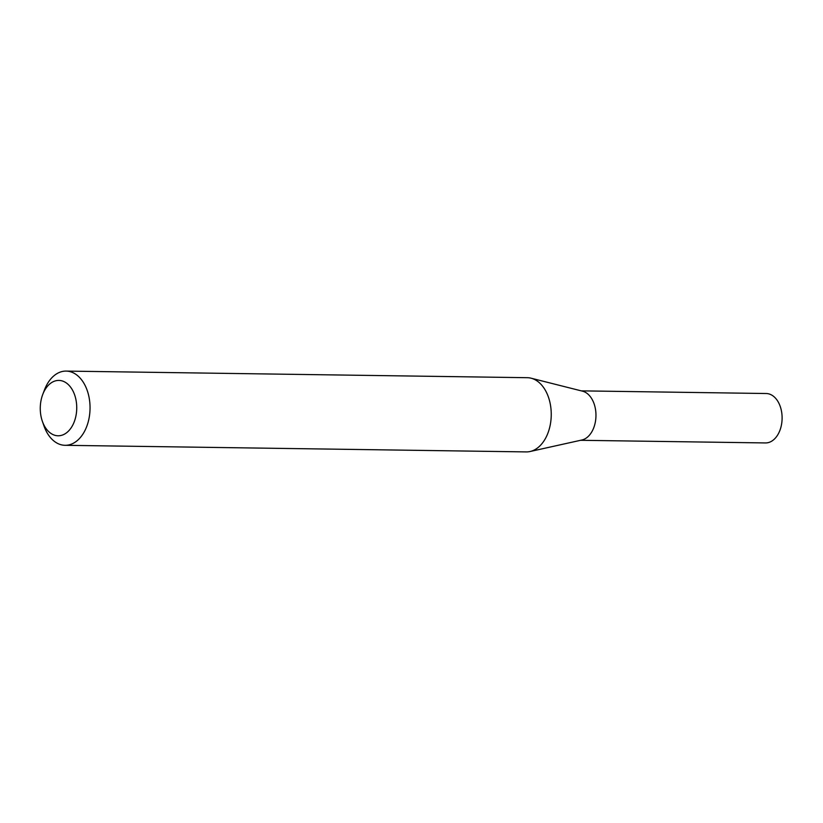 <?xml version="1.0" encoding="UTF-8"?>
<svg xmlns="http://www.w3.org/2000/svg" width="823" height="823" viewBox="0 0 823 823"><rect width="100%" height="100%" fill="white"/><g stroke="black" fill="none" stroke-linecap="round" stroke-linejoin="round"><path stroke-width="1.23" d="M42.734 394.484L44.452 389.958A37.107 24.443 90.8 0 1 56.53 373.899A37.107 24.443 90.8 0 1 66.128 371.091L527.337 377.695A37.107 24.443 90.8 0 1 531.102 378.199L582.55 391.182A24.721 16.285 90.8 0 1 595.883 412.755A24.721 16.285 90.8 0 1 585.719 438.402A24.721 16.285 90.8 0 1 581.851 440.017L530.053 451.518A37.107 24.443 90.8 0 1 526.267 451.909L65.058 445.305A37.107 24.443 90.8 0 1 43.938 425.82L42.343 421.242A27.684 18.24 -89.2 0 0 65.264 433.68A27.684 18.24 -89.2 0 0 75.438 397.519A27.684 18.24 -89.2 0 0 51.746 382.51A27.684 18.24 -89.2 0 0 42.734 394.484A27.684 18.24 -89.2 0 0 42.343 421.242M581.305 390.863L766.182 393.517A24.721 16.285 90.8 0 1 781.85 413.527A24.721 16.285 90.8 0 1 771.861 441.066A24.721 16.285 90.8 0 1 765.472 442.939L580.596 440.295M531.102 378.199A37.107 24.443 90.8 0 1 551.122 410.595A37.107 24.443 90.8 0 1 535.866 449.101A37.107 24.443 90.8 0 1 530.053 451.518M66.128 371.091A37.107 24.443 90.8 0 1 89.656 401.14A37.107 24.443 90.8 0 1 74.656 442.496A37.107 24.443 90.8 0 1 65.058 445.305"/></g></svg>

